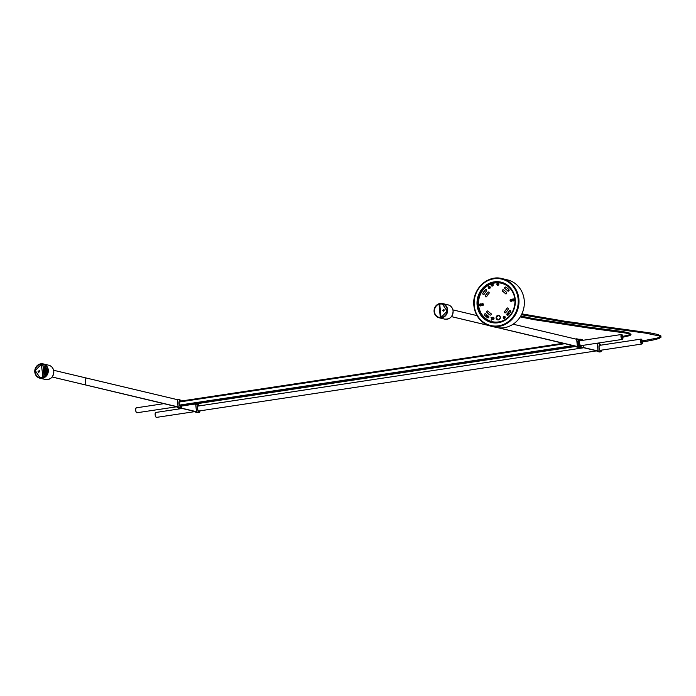 <?xml version="1.0" encoding="UTF-8"?>
<svg xmlns="http://www.w3.org/2000/svg" width="696" height="696" viewBox="0 0 696 696"><rect width="100%" height="100%" fill="white"/><g stroke="black" fill="none" stroke-linecap="round" stroke-linejoin="round"><path stroke-width="1.04" d="M576.679 339.291L513.1 324.205M451.426 316.628L488.314 325.38M498.64 327.833L577.375 346.512M451.443 316.61L577.393 346.686L576.636 338.874L575.644 339.022L576.688 338.804L577.497 346.704L579.664 347.217M476.978 315.601L452.922 309.894M485.095 324.588L485.016 323.814M177.062 406.812L52.139 376.98M178.072 406.89L52.122 377.006M85.791 384.966L85.095 377.737L177.376 399.661M85.095 377.737L53.618 370.272M622.789 337.273A2.018 0.739 -98.6 0 1 622.476 338.83A2.018 0.739 -98.6 0 1 622.302 338.917A2.018 0.739 -98.6 0 1 621.319 337.282A2.018 0.739 -98.6 0 1 621.537 335.011A2.018 0.739 -98.6 0 1 621.702 334.924A2.018 0.739 -98.6 0 1 622.65 336.359M572.938 345.625L179.594 405.081A2.497 0.913 -98.6 0 1 179.298 402.01L564.821 343.702M622.615 336.359A1.923 0.705 81.4 0 0 621.824 335.028A1.923 0.705 81.4 0 0 621.719 335.02A1.923 0.705 81.4 0 0 621.284 336.89A1.923 0.705 81.4 0 0 622.189 338.822A1.923 0.705 81.4 0 0 622.294 338.822A1.923 0.705 81.4 0 0 622.746 337.273M179.655 405.107L179.672 405.272A2.497 0.913 -98.6 0 1 179.342 401.853L564.473 343.615M489.192 292.746A0.861 0.8 -76.7 0 0 487.853 292.25A14.329 13.189 -76.7 0 0 485.347 295.67A0.861 0.8 -76.7 0 0 485.843 296.922A0.861 0.8 -76.7 0 0 486.73 296.487A12.598 11.597 -76.7 0 1 488.931 293.477A0.861 0.8 -76.7 0 0 489.192 292.746M488.67 292.042A0.861 0.8 -76.7 0 0 488 292.285A14.329 13.189 -76.7 0 0 485.495 295.704A0.861 0.8 -76.7 0 0 485.912 296.931M487.47 310.973A0.861 0.8 -76.7 0 0 486.965 312.434A14.329 13.189 -76.7 0 0 490.045 315.001A0.861 0.8 -76.7 0 0 491.193 314.548A0.861 0.8 -76.7 0 0 490.863 313.487A12.598 11.597 -76.7 0 1 488.148 311.225A0.861 0.8 -76.7 0 0 487.47 310.973M487.826 311.008A0.861 0.8 -76.7 0 0 487.113 312.469A14.329 13.189 -76.7 0 0 490.193 315.036A0.861 0.8 -76.7 0 0 490.323 315.105M506.81 308.406A12.598 11.597 -76.7 0 1 504.609 311.408A0.861 0.8 -76.7 0 0 504.948 312.869A0.861 0.8 -76.7 0 0 505.688 312.643A14.329 13.189 -76.7 0 0 508.193 309.224A0.861 0.8 -76.7 0 0 507.706 307.971A0.861 0.8 -76.7 0 0 506.81 308.406L506.958 308.441A0.861 0.8 -76.7 0 1 507.775 307.989M504.609 311.408L504.757 311.443A0.861 0.8 -76.7 0 0 505.018 312.878M502.686 291.398A12.598 11.597 -76.7 0 1 505.392 293.66A0.861 0.8 -76.7 0 0 506.732 293.338A0.861 0.8 -76.7 0 0 506.575 292.459A14.329 13.189 -76.7 0 0 503.495 289.884A0.861 0.8 -76.7 0 0 502.347 290.345A0.861 0.8 -76.7 0 0 502.686 291.398L502.825 291.433A0.861 0.8 -76.7 0 1 503.365 289.823M486.713 290.345A0.887 0.818 -76.7 0 0 485.329 289.858A18.2 16.747 -76.7 0 0 482.876 293.181A0.887 0.818 -76.7 0 0 483.363 294.486A0.887 0.818 -76.7 0 0 484.251 294.077A16.426 15.121 -76.7 0 1 486.469 291.076A0.887 0.818 -76.7 0 0 486.713 290.345M486.173 289.632A0.887 0.818 -76.7 0 0 485.477 289.893A18.2 16.747 -76.7 0 0 483.024 293.216A0.887 0.818 -76.7 0 0 483.433 294.504M485.155 313.731A0.887 0.818 -76.7 0 0 484.651 315.245A18.2 16.747 -76.7 0 0 487.644 317.759A0.887 0.818 -76.7 0 0 488.836 317.324A0.887 0.818 -76.7 0 0 488.531 316.245A16.426 15.121 -76.7 0 1 485.825 313.966A0.887 0.818 -76.7 0 0 485.155 313.731M485.512 313.765A0.887 0.818 -76.7 0 0 484.799 315.279A18.2 16.747 -76.7 0 0 487.792 317.794A0.887 0.818 -76.7 0 0 487.957 317.881M509.289 310.816A16.426 15.121 -76.7 0 1 507.071 313.809A0.887 0.818 -76.7 0 0 507.436 315.279A0.887 0.818 -76.7 0 0 508.21 315.027A18.2 16.747 -76.7 0 0 510.664 311.712A0.887 0.818 -76.7 0 0 510.177 310.399A0.887 0.818 -76.7 0 0 509.289 310.816L509.437 310.851A0.887 0.818 -76.7 0 1 510.255 310.425M507.071 313.809L507.219 313.844A0.887 0.818 -76.7 0 0 507.514 315.297M505.018 288.649A16.426 15.121 -76.7 0 1 507.715 290.919A0.887 0.818 -76.7 0 0 509.072 290.554A0.887 0.818 -76.7 0 0 508.889 289.649A18.2 16.747 -76.7 0 0 505.896 287.126A0.887 0.818 -76.7 0 0 504.704 287.561A0.887 0.818 -76.7 0 0 505.018 288.649L505.157 288.675A0.887 0.818 -76.7 0 1 505.731 287.048M507.219 313.844A16.426 15.121 -76.7 0 0 509.437 310.851M505.392 293.66L505.54 293.695A12.598 11.597 -76.7 0 0 502.825 291.433M504.757 311.443A12.598 11.597 -76.7 0 0 506.958 308.441M507.715 290.919L507.863 290.954A16.426 15.121 -76.7 0 0 505.157 288.675M491.063 317.759L491.011 317.193L491.063 317.759M491.298 320.186L491.245 319.621L491.298 320.186M491.924 284.133A0.861 0.8 103.3 0 1 492.803 285.021A0.861 0.8 103.3 0 1 491.802 285.83A0.861 0.8 103.3 0 1 491.924 284.133M510.968 301.081A0.861 0.8 103.3 0 1 510.09 300.194A0.861 0.8 103.3 0 1 511.082 299.384A0.861 0.8 103.3 0 1 510.968 301.081M510.925 300.655L510.847 299.793L510.925 300.655M513.004 300.768A0.861 0.8 103.3 0 1 512.125 299.889A0.861 0.8 103.3 0 1 513.117 299.071A0.861 0.8 103.3 0 1 513.004 300.768M482.302 305.413A0.861 0.8 103.3 0 1 481.423 304.526A0.861 0.8 103.3 0 1 482.415 303.717A0.861 0.8 103.3 0 1 482.302 305.413M482.258 304.987L482.18 304.135L482.258 304.987M480.266 305.718A0.861 0.8 103.3 0 1 479.387 304.839A0.861 0.8 103.3 0 1 480.379 304.022A0.861 0.8 103.3 0 1 480.266 305.718M497.744 284.986A0.861 0.8 103.3 0 1 496.866 284.099A0.861 0.8 103.3 0 1 497.866 283.289A0.861 0.8 103.3 0 1 497.744 284.986M489.001 286.595A0.861 0.8 103.3 0 1 489.88 287.483A0.861 0.8 103.3 0 1 488.879 288.292A0.861 0.8 103.3 0 1 489.001 286.595M504.104 318.185A0.861 0.8 103.3 0 1 503.225 317.298A0.861 0.8 103.3 0 1 504.226 316.489A0.861 0.8 103.3 0 1 504.104 318.185M492.316 317.463A1.018 0.94 103.3 0 1 493.647 318.411A1.018 0.94 103.3 0 1 491.95 319.012M473.933 305.753A24.43 22.489 -76.7 0 0 490.767 326.128C481.049 323.257 475.42 316.454 473.889 305.727C471.731 289.701 487.478 274.476 502.042 278.591L507.401 279.862A24.43 22.489 103.3 0 1 524.236 300.228A24.43 22.489 103.3 0 1 496.118 327.398L490.767 326.128A24.43 22.489 -76.7 0 0 518.877 298.958A24.43 22.489 -76.7 0 0 502.042 278.591A24.43 22.489 -76.7 0 0 473.924 305.701M482.267 305.1L482.163 304.022L482.093 305.092M482.528 304.108L482.632 305.187M510.934 300.768L510.829 299.689L510.76 300.759M511.203 299.776L511.299 300.855M509.872 310.468L507.836 313.139M506.984 314.305L509.107 313.983M508.071 312.93L509.629 313.296M508.976 290.719L507.21 290.293M485.747 313.896A19.236 17.704 -76.7 0 0 488.601 317.663M486.373 314.531A19.236 17.704 -76.7 0 0 488.714 317.55M503.817 316.732A0.574 0.531 -76.7 0 0 503.739 317.855A0.574 0.531 -76.7 0 0 503.93 317.863A0.574 0.531 103.3 0 0 504.008 316.732A0.574 0.531 103.3 0 0 503.817 316.732M503.765 316.897L503.843 317.663L503.765 316.897M488.879 286.848A0.574 0.531 -76.7 0 0 488.801 287.979A0.574 0.531 -76.7 0 0 488.992 287.987A0.574 0.531 103.3 0 0 489.07 286.856A0.574 0.531 103.3 0 0 488.879 286.848M488.827 287.022L488.897 287.779L488.827 287.022M480.101 304.291A0.574 0.531 -76.7 0 0 480.022 305.422A0.574 0.531 -76.7 0 0 480.205 305.431A0.574 0.531 103.3 0 0 480.283 304.3A0.574 0.531 103.3 0 0 480.101 304.291M480.04 304.465L480.118 305.222L480.04 304.465M512.717 299.315A0.574 0.531 -76.7 0 0 512.639 300.446A0.574 0.531 -76.7 0 0 512.83 300.454A0.574 0.531 103.3 0 0 512.909 299.324A0.574 0.531 103.3 0 0 512.717 299.315M512.665 299.489L512.735 300.246L512.665 299.489M491.759 284.377A0.574 0.531 -76.7 0 0 491.68 285.508A0.574 0.531 -76.7 0 0 491.863 285.517A0.574 0.531 103.3 0 0 491.95 284.386A0.574 0.531 103.3 0 0 491.759 284.377M491.707 284.551L491.776 285.308L491.707 284.551M497.423 283.516A0.574 0.531 -76.7 0 0 497.344 284.647A0.574 0.531 -76.7 0 0 497.527 284.655A0.574 0.531 103.3 0 0 497.605 283.524A0.574 0.531 103.3 0 0 497.423 283.516M497.362 283.69L497.44 284.447L497.362 283.69M491.524 318.35A0.722 0.67 -76.7 0 0 492.263 318.968A0.722 0.67 -76.7 0 0 492.855 318.15A0.722 0.67 -76.7 0 0 492.124 317.533A0.722 0.67 -76.7 0 0 491.524 318.35M491.48 318.368A0.8 0.739 -76.7 0 0 492.959 318.29A0.8 0.739 -76.7 0 0 492.142 317.463A0.8 0.739 -76.7 0 0 491.48 318.368M440.098 315.375L439.585 309.981M439.254 305.692L439.872 305.431L440.899 316.054L440.185 316.271L440.933 316.48M440.899 316.054L441.403 317.567M441.038 317.48L447.137 311.173L442.43 304.013L439.733 304.004L439.872 305.431M443.456 311.19L442.995 310.486L443.874 309.442M442.63 310.407L443.265 311.173L444.326 310.146L443.691 309.372L442.995 310.486M444.031 304.543L442.613 304.056M45.266 376.527L42.517 376.292L44.918 376.788M41.856 365.748L41.351 364.243L41.49 365.661L46.484 366.435M42.882 376.379L41.49 365.661M38.88 372.36L38.428 371.664L39.298 370.611M38.062 371.577L38.698 372.343L39.759 371.316L39.124 370.55L38.428 371.664M41.351 364.243L35.252 370.542L39.959 377.71L42.647 377.71M40.142 377.754L41.63 377.954M45.614 367.714L46.345 375.301L45.779 375.092L45.066 367.653L45.614 367.714L44.727 367.845M45.475 375.37L46.345 375.301M46.945 375.37L46.232 367.932L46.815 368.071L47.363 373.735M44.309 375.092L45.197 374.953L44.605 374.813L43.918 367.314L44.474 367.514L45.179 375.022M434.461 311.643A6.943 6.394 -76.7 0 0 439.246 317.428A6.943 6.394 -76.7 0 0 447.232 309.703A6.943 6.394 -76.7 0 0 442.447 303.917A6.943 6.394 -76.7 0 0 434.461 311.643M447.589 309.65A7.325 6.742 -76.7 0 0 442.534 303.543A7.325 6.742 -76.7 0 0 434.104 311.695A7.325 6.742 -76.7 0 0 439.15 317.802A7.325 6.742 -76.7 0 0 447.589 309.65M35.157 372.012A6.943 6.394 -76.7 0 0 39.942 377.806A6.943 6.394 -76.7 0 0 47.928 370.081A6.943 6.394 -76.7 0 0 43.143 364.286A6.943 6.394 -76.7 0 0 35.157 372.012M48.285 370.028A7.325 6.742 -76.7 0 0 43.23 363.912A7.325 6.742 -76.7 0 0 34.8 372.064A7.325 6.742 -76.7 0 0 39.855 378.18A7.325 6.742 -76.7 0 0 48.285 370.028M45.701 365.609A6.943 6.394 -76.7 0 0 44.622 365.992M597.325 343.746L595.88 343.398M583.378 347.495L598.021 350.975M581.003 347.095L579.951 347.33L583.326 347.748L580.942 347.182A4.046 1.488 -98.6 0 1 579.055 343.119A4.046 1.488 -98.6 0 1 579.951 339.187A4.046 1.488 -98.6 0 1 580.177 339.196L582.578 339.761L582.691 340.335L582.63 339.822L580.255 339.256A3.976 1.453 81.4 0 0 579.115 342.824A3.976 1.453 81.4 0 0 581.003 347.095L598.038 351.141M195.759 404.463L194.306 404.115M181.813 408.213L196.455 411.693M177.054 407.238L179.516 407.873A4.046 1.488 81.4 0 0 179.733 407.891L196.472 411.858L195.715 404.045L194.723 404.219L195.759 403.976L196.568 411.875L198.952 412.441A3.976 1.453 81.4 0 0 200.065 410.823L199.108 412.537A4.046 1.488 -98.6 0 1 198.891 412.528L197.899 412.676A4.046 1.488 81.4 0 0 198.116 412.685A4.046 1.488 81.4 0 0 198.325 412.615M642.121 340.996A1.923 0.705 81.4 0 0 641.338 339.657A1.923 0.705 81.4 0 0 641.225 339.648A1.923 0.705 81.4 0 0 640.798 341.519A1.923 0.705 81.4 0 0 641.703 343.45A1.923 0.705 81.4 0 0 641.808 343.45A1.923 0.705 81.4 0 0 642.26 341.901A2.018 0.739 -98.6 0 1 641.99 343.459A2.018 0.739 -98.6 0 1 641.816 343.546A2.018 0.739 -98.6 0 1 640.825 341.91A2.018 0.739 -98.6 0 1 641.042 339.639A2.018 0.739 -98.6 0 1 641.216 339.552A2.018 0.739 -98.6 0 1 642.156 340.988M578.846 339.37L575.662 338.952M579.864 347.313L580.055 347.356A4.046 1.488 -98.6 0 1 580.029 347.365A4.046 1.488 -98.6 0 1 579.812 347.356L576.436 346.939L576.323 346.425L578.82 347.504A4.046 1.488 81.4 0 0 579.037 347.513A4.046 1.488 81.4 0 0 579.246 347.435M576.706 338.813L578.933 339.344A4.046 1.488 81.4 0 0 578.063 343.267A4.046 1.488 81.4 0 0 579.951 347.33L583.326 347.748L583.161 345.32L583.326 347.748M576.366 346.443L577.393 346.704M578.776 347.495L576.358 346.869M621.963 336.464L622.076 337.377L629.958 335.585L630.994 334.471L629.175 332.966L622.624 331.54L589.138 327.19L533.962 318.716L520.738 316.054M641.668 341.431L641.582 342.006C649.029 340.97 654.875 339.779 659.121 338.421L660.939 337.334L660.922 335.942L657.737 334.463L650.238 332.923L564.656 321.195L521.887 313.87M179.542 401.296A2.549 0.931 81.4 0 0 179.49 401.279A2.549 0.931 81.4 0 0 179.368 401.27L179.377 401.261C178.681 400.426 179.333 406.769 180.142 406.316L180.142 406.316M181.204 406.099A3.045 1.114 -98.6 0 1 180.481 406.734A3.045 1.114 -98.6 0 1 179.037 403.445A3.045 1.114 -98.6 0 1 179.907 400.713A3.045 1.114 -98.6 0 1 180.455 401.157M179.324 401.322L563.116 343.293M180.073 406.273L576.14 346.39M179.82 399.808L180.951 401.079A3.976 1.453 81.4 0 0 179.82 399.808L177.436 399.243L178.193 407.073L180.569 407.639A3.976 1.453 81.4 0 0 181.682 406.029L180.725 407.734A4.046 1.488 -98.6 0 1 180.508 407.725L180.569 407.639M179.49 407.873L179.733 407.891A4.046 1.488 81.4 0 0 179.942 407.812M181.282 407.282A4.046 1.488 -98.6 0 1 180.725 407.734L179.733 407.891M178.089 407.082L177.332 399.243L176.349 399.417M176.366 399.321L177.436 399.243L176.297 399.408M622.241 337.351L622.102 336.438M564.874 343.711L179.298 402.01M572.895 345.616L179.594 405.081M622.659 339.109A2.497 0.913 -98.6 0 1 622.311 339.404A2.497 0.913 -98.6 0 1 622.172 339.396A2.497 0.913 -98.6 0 1 621.006 336.89A2.497 0.913 -98.6 0 1 621.563 334.463A2.497 0.913 -98.6 0 1 621.693 334.463L579.759 340.779M621.719 334.471L622.798 336.333A2.427 0.887 81.4 0 0 621.772 334.532A2.427 0.887 81.4 0 0 621.084 336.707A2.427 0.887 81.4 0 0 622.233 339.309A2.427 0.887 81.4 0 0 622.937 337.247L622.311 339.404L580.508 345.729M136.39 407.847A2.497 0.913 81.4 0 0 136.251 407.839A2.497 0.913 81.4 0 0 135.694 410.266A2.497 0.913 81.4 0 0 136.86 412.78A2.497 0.913 81.4 0 0 136.999 412.78A2.497 0.913 81.4 0 0 137.129 412.737M179.672 405.272L573.408 345.738M136.573 412.606A2.427 0.887 -98.6 0 1 135.676 410.457A2.427 0.887 -98.6 0 1 135.903 408.134M514.657 297.749A19.749 18.174 -76.7 0 0 494.899 282.967A19.749 18.174 -76.7 0 0 478.604 305.187A19.749 18.174 -76.7 0 0 498.649 321.917A19.749 18.174 -76.7 0 0 510.638 314.67M498.449 319.899A2.305 2.123 103.3 0 1 496.109 317.941A2.305 2.123 103.3 0 1 498.014 315.34A2.305 2.123 103.3 0 1 500.354 317.298A2.305 2.123 103.3 0 1 498.449 319.899M491.298 285.43A1.061 0.974 -76.7 0 0 493.194 284.89A1.061 0.974 -76.7 0 0 491.576 284.281M496.961 284.577A1.061 0.974 -76.7 0 0 498.858 284.038A1.061 0.974 -76.7 0 0 497.24 283.42M512.221 300.359A1.061 0.974 -76.7 0 0 514.109 299.819A1.061 0.974 -76.7 0 0 512.491 299.21M510.185 300.663A1.061 0.974 -76.7 0 0 512.082 300.133A1.061 0.974 -76.7 0 0 510.455 299.515M481.51 305.005A1.061 0.974 -76.7 0 0 483.407 304.465A1.061 0.974 -76.7 0 0 481.789 303.848M479.483 305.309A1.061 0.974 -76.7 0 0 481.371 304.77A1.061 0.974 -76.7 0 0 479.753 304.161M488.375 287.892A1.061 0.974 -76.7 0 0 490.271 287.361A1.061 0.974 -76.7 0 0 488.653 286.743M503.321 317.776A1.061 0.974 -76.7 0 0 505.218 317.237A1.061 0.974 -76.7 0 0 503.591 316.619M491.915 318.994A1.209 1.114 -76.7 0 0 494.038 318.255A1.209 1.114 -76.7 0 0 492.281 317.454M491.881 285.847A0.861 0.8 -76.7 0 0 492.951 285.055A0.861 0.8 -76.7 0 0 492.272 284.168M510.76 301.081A0.861 0.8 -76.7 0 0 511.83 300.289A0.861 0.8 -76.7 0 0 511.16 299.402M512.795 300.776A0.861 0.8 -76.7 0 0 513.865 299.985A0.861 0.8 -76.7 0 0 513.196 299.097M482.093 305.413A0.861 0.8 -76.7 0 0 483.163 304.63A0.861 0.8 -76.7 0 0 482.493 303.734M480.057 305.727A0.861 0.8 -76.7 0 0 481.127 304.935A0.861 0.8 -76.7 0 0 480.457 304.048M497.544 284.986A0.861 0.8 -76.7 0 0 498.614 284.203A0.861 0.8 -76.7 0 0 497.936 283.315M482.467 304.169L482.189 304.996M511.134 299.837L510.864 300.655M488.957 288.309A0.861 0.8 -76.7 0 0 490.027 287.518A0.861 0.8 -76.7 0 0 489.349 286.63M503.895 318.185A0.861 0.8 -76.7 0 0 504.965 317.402A0.861 0.8 -76.7 0 0 504.296 316.515M492.542 319.377A1.018 0.94 -76.7 0 0 493.795 318.446A1.018 0.94 -76.7 0 0 493.012 317.402M510.847 289.127A19.932 18.348 -76.7 0 0 494.821 282.776A19.932 18.348 -76.7 0 0 478.378 305.205A19.932 18.348 -76.7 0 0 498.606 322.091A19.932 18.348 -76.7 0 0 503.365 320.665M498.266 322.239A20.175 18.566 103.3 0 1 477.795 305.152A20.175 18.566 103.3 0 1 494.438 282.454A20.175 18.566 103.3 0 1 510.751 289.005A20.175 18.566 103.3 0 1 503.225 320.734A20.175 18.566 103.3 0 1 498.266 322.239M498.153 322.753A20.732 19.079 103.3 0 1 477.108 305.187A20.732 19.079 103.3 0 1 494.221 281.863A20.732 19.079 103.3 0 1 515.258 299.419A20.732 19.079 103.3 0 1 498.153 322.753M474.246 305.622A23.855 21.959 -76.7 0 0 498.449 325.832A23.855 21.959 -76.7 0 0 518.128 298.984A23.855 21.959 -76.7 0 0 493.916 278.783A23.855 21.959 -76.7 0 0 474.246 305.622M47.946 371.272L47.72 368.915M44.013 376.231L42.995 365.609M47.798 372.343L47.372 367.923M44.762 367.932L45.649 367.793M45.936 368.21L46.815 368.071M46.78 367.993L45.892 368.123M44.44 367.436L43.552 367.566M43.596 367.653L44.474 367.514M453.087 310.955A7.325 6.742 -76.7 0 0 448.041 304.848C450.956 305.709 452.644 307.745 453.105 310.964C452.8 316.706 449.981 319.421 444.657 319.107A7.325 6.742 -76.7 0 0 453.087 310.955M53.783 371.333A7.325 6.742 -76.7 0 0 48.737 365.217C51.652 366.079 53.34 368.123 53.801 371.342C53.496 377.075 50.678 379.79 45.353 379.485A7.325 6.742 -76.7 0 0 53.783 371.333M601.144 350.184A3.045 1.114 -98.6 0 1 600.43 350.81A3.045 1.114 -98.6 0 1 598.986 347.53A3.045 1.114 -98.6 0 1 599.856 344.798A3.045 1.114 -98.6 0 1 600.404 345.242M599.491 345.381A2.549 0.931 81.4 0 0 599.439 345.364A2.549 0.931 81.4 0 0 599.317 345.355L599.326 345.346C598.856 347.356 599.108 349.035 600.091 350.401A2.549 0.931 81.4 0 0 600.23 350.323M599.273 345.407L641.068 339.091A2.497 0.913 -98.6 0 1 641.207 339.1A2.497 0.913 -98.6 0 1 641.495 339.265M600.883 345.164A3.976 1.453 81.4 0 0 599.761 343.894L597.385 343.328L598.142 351.158L600.518 351.724A3.976 1.453 81.4 0 0 601.631 350.114M597.003 351.323L596.959 350.888L597.055 351.393L598.038 351.167L597.281 343.328L596.298 343.502M601.231 351.367A4.046 1.488 -98.6 0 1 600.674 351.819A4.046 1.488 -98.6 0 1 600.457 351.811L599.465 351.959A4.046 1.488 81.4 0 0 599.682 351.976A4.046 1.488 81.4 0 0 599.891 351.898M600.892 345.164L599.708 343.824L596.246 343.493L599.761 343.894M597.011 350.897L597.081 351.393L600.674 351.819L601.64 350.105M600.518 351.724L597.055 351.393L599.439 351.959M581.638 345.555A3.045 1.114 -98.6 0 1 580.916 346.182A3.045 1.114 -98.6 0 1 579.472 342.902A3.045 1.114 -98.6 0 1 580.342 340.17A3.045 1.114 -98.6 0 1 580.89 340.614M579.507 347.078A3.976 1.453 -98.6 0 1 578.054 343.563A3.976 1.453 -98.6 0 1 578.411 339.787M579.185 339.344A4.046 1.488 81.4 0 0 578.959 339.335L576.653 338.804M580.255 339.256L582.639 339.831M579.899 347.321L579.925 347.33C577.741 344.581 577.419 341.919 578.959 339.335L580.203 339.196M199.578 410.901A3.045 1.114 -98.6 0 1 198.865 411.527A3.045 1.114 -98.6 0 1 197.412 408.248A3.045 1.114 -98.6 0 1 198.282 405.516A3.045 1.114 -98.6 0 1 198.83 405.959M197.916 406.09A2.549 0.931 81.4 0 0 197.873 406.081A2.549 0.931 81.4 0 0 197.751 406.072L197.734 406.072C197.29 408.074 197.542 409.753 198.517 411.11L198.517 411.11M197.699 406.125A2.549 0.931 -98.6 0 1 197.708 406.125L583.761 347.756M198.456 411.075A2.549 0.931 -98.6 0 1 198.447 411.075L596.785 350.845M198.195 404.602L195.715 404.045L198.195 404.602A3.976 1.453 81.4 0 1 199.317 405.881L198.116 404.541A4.046 1.488 -98.6 0 1 198.56 404.802M195.437 412.041L195.393 411.606L195.489 412.11L196.568 411.875L195.515 412.11L197.847 412.667M199.665 412.084A4.046 1.488 -98.6 0 1 199.108 412.537L195.489 412.11L195.437 411.614M195.785 403.985L198.116 404.541M198.952 412.441L196.472 411.875M181.769 408.456L178.385 408.047L181.752 408.465L181.63 406.403M181.064 400.539L180.542 400.365L181.117 401.053L180.586 400.426M177.637 407.438A4.046 1.488 81.4 0 0 178.385 408.047L181.76 408.465L181.63 406.386M641.755 341.98L641.616 341.066M641.503 341.084L641.529 342.136M641.686 344.033A2.497 0.913 -98.6 0 1 640.511 341.519A2.497 0.913 -98.6 0 1 641.068 339.091L642.312 340.962A2.427 0.887 81.4 0 0 641.286 339.161A2.427 0.887 81.4 0 0 640.598 341.336A2.427 0.887 81.4 0 0 641.747 343.946A2.427 0.887 81.4 0 0 642.452 341.875L641.816 344.033A2.497 0.913 -98.6 0 1 641.686 344.033M156.087 417.235A2.427 0.887 -98.6 0 1 155.191 415.086A2.427 0.887 -98.6 0 1 155.417 412.763M155.904 412.476A2.497 0.913 81.4 0 0 155.765 412.467A2.497 0.913 81.4 0 0 155.208 414.894A2.497 0.913 81.4 0 0 156.374 417.409A2.497 0.913 81.4 0 0 156.513 417.409A2.497 0.913 81.4 0 0 156.644 417.365M642.173 343.737A2.497 0.913 -98.6 0 1 641.816 344.033L600.013 350.358M621.78 336.49L621.937 336.464C633.343 334.411 629.123 334.367 630.071 334.402L625.895 333.071L589.016 328.103L533.788 319.621L520.234 316.889M521.469 314.731L565.283 322.231L645.253 333.079L659.234 335.942L660.208 336.768L657.215 338.082L641.294 341.118M622.024 337.508L621.832 336.368M572.991 345.642L179.629 405.115M176.836 406.76L136.834 412.772C135.476 411.336 135.276 409.683 136.251 407.839L163.812 403.671M498.214 315.758C496.257 316.95 496.161 318.202 497.936 319.525L498.536 319.551C500.642 318.159 500.737 316.906 498.823 315.784L498.214 315.758M482.354 304.169L482.267 305.013M511.021 299.837L510.934 300.681M510.751 289.005C518.851 298.454 514.701 315.932 503.225 320.734M492.037 319.038L492.838 319.229M492.403 317.472L493.212 317.663M440.185 316.271L439.167 305.648M442.534 303.543L448.041 304.848M439.15 317.802L444.657 319.107M43.23 363.912L48.737 365.217M39.855 378.18L45.353 379.485M580.577 345.764L580.577 345.764C579.603 344.407 579.342 342.728 579.812 340.718M195.759 403.976L194.741 404.124M178.359 408.047L177.584 407.421M195.219 411.562L156.348 417.409C154.99 415.964 154.79 414.32 155.765 412.467L182.195 408.474"/></g></svg>
